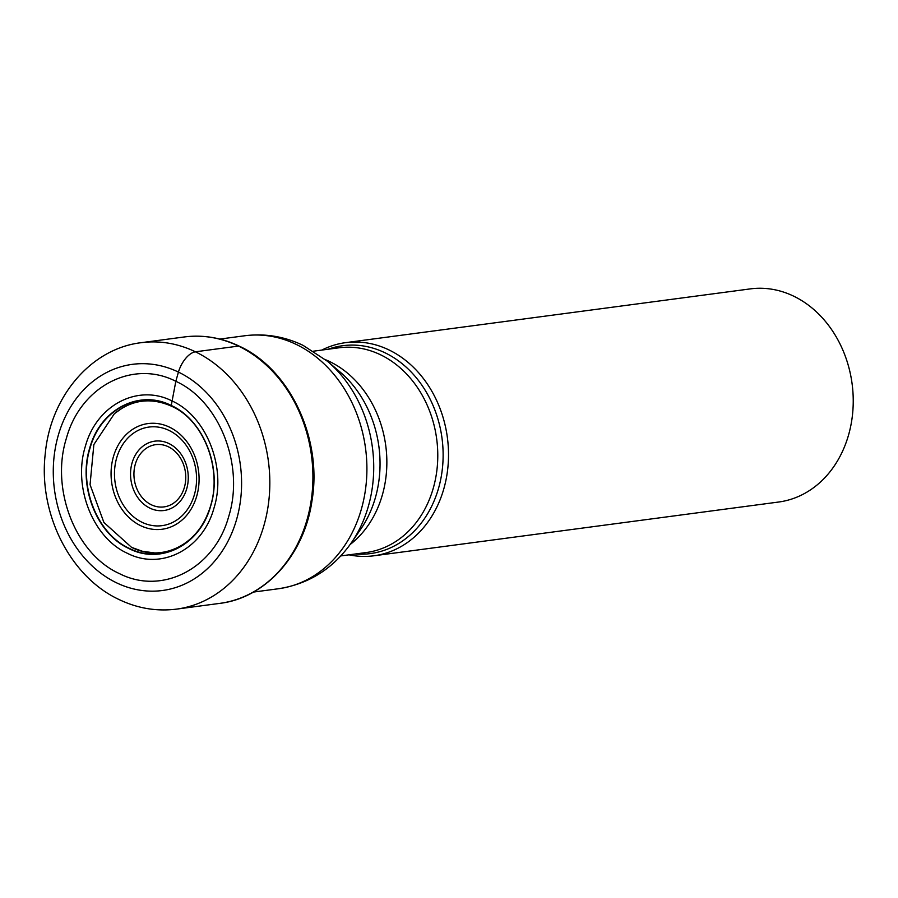 <?xml version="1.0" encoding="UTF-8"?>
<svg xmlns="http://www.w3.org/2000/svg" width="898" height="898" viewBox="0 0 898 898"><rect width="100%" height="100%" fill="white"/><g stroke="black" fill="none" stroke-linecap="round" stroke-linejoin="round"><path stroke-width="1.35" d="M171.26 405.436A1317.411 659.716 -64.2 0 1 172.102 400.991C206.731 416.627 226.734 467.824 213.96 508.145C202.78 549.228 161.359 570.78 127.292 553.258C92.651 537.621 72.659 486.413 85.422 446.104C96.614 405.02 138.023 383.468 172.102 400.991A5080.211 2544 115.8 0 0 175.828 381.302C219.55 401.036 244.795 465.68 228.676 516.575C214.555 568.434 162.269 595.643 119.254 573.53C75.533 553.785 50.277 489.141 66.407 438.246C80.528 386.387 132.803 359.178 175.828 381.291L178.433 372.086A114.068 93.774 -97.6 0 0 58.516 434.509A114.068 93.774 -97.6 0 0 116.426 582.757A114.068 93.774 -97.6 0 0 236.342 520.346A114.068 93.774 -97.6 0 0 178.433 372.086A20.317 10.17 -64.2 0 1 195.416 351.803L238.509 346.078A134.386 110.476 -97.6 0 0 184.292 336.963C203.094 334.572 221.436 337.648 239.339 346.19C290.155 369.437 322.584 438.954 311.976 500.837C304.343 554.695 265.718 598.023 219.684 603.389A134.386 110.476 -97.6 0 0 312.493 488.748A134.386 110.476 -97.6 0 0 238.509 346.078M129.121 548.633C161.157 565.111 200.086 544.839 210.603 506.225C222.614 468.318 203.812 420.185 171.249 405.481C139.212 389.014 100.284 409.275 89.766 447.9C77.756 485.796 96.569 533.928 129.121 548.633M129.312 548.375C96.861 533.726 78.126 485.751 90.092 447.979C100.565 409.488 139.37 389.283 171.305 405.705C203.734 420.365 222.468 468.341 210.502 506.102C200.029 544.592 161.225 564.786 129.301 548.364M123.295 407.4L114.416 413.641L93.863 444.544L90.047 484.639L103.91 522.468L131.557 547.353L142.423 551.271L154.232 552.876M321.821 350.074A107.502 88.386 82.4 0 1 345.607 342.654A107.502 88.386 82.4 0 1 388.98 349.939A107.502 88.386 82.4 0 1 448.181 464.075A107.502 88.386 82.4 0 1 373.927 555.783A107.502 88.386 82.4 0 1 349.019 554.829M373.927 555.783L778.656 502.027A107.502 88.386 -97.6 0 0 848.296 435.9A107.502 88.386 -97.6 0 0 793.709 296.183A107.502 88.386 -97.6 0 0 750.335 288.887L345.607 342.654M171.888 406.39L171.327 405.795M184.292 336.963L141.199 342.688A134.386 110.476 82.4 0 1 195.416 351.803A134.386 110.476 82.4 0 1 269.411 494.472A134.386 110.476 82.4 0 1 176.592 609.113L219.684 603.389M328.152 349.243A104.864 86.208 82.4 0 1 385.062 352.813A104.864 86.208 82.4 0 1 385.163 352.858A104.864 86.208 82.4 0 1 441.805 473.156A104.864 86.208 82.4 0 1 355.35 553.987M340.825 555.918L366.126 552.551A103.27 84.906 -97.6 0 0 437.449 464.524A103.27 84.906 -97.6 0 0 380.696 354.856A103.27 84.906 -97.6 0 0 380.595 354.811A103.27 84.906 -97.6 0 0 338.928 347.807L313.626 351.163M325.626 359.761A103.27 84.906 82.4 0 1 329.667 361.58A103.27 84.906 82.4 0 1 329.757 361.613A103.27 84.906 82.4 0 1 386.084 448.383A103.27 84.906 82.4 0 1 350.164 544.491M351.545 542.515L360.772 529.102A107.232 88.161 -97.6 0 0 360.805 529.057L360.805 529.057A107.232 88.161 -97.6 0 0 339.927 371.884L339.927 371.884A107.232 88.161 -97.6 0 0 339.893 371.851L327.478 361.299A123.643 101.654 82.4 0 1 351.545 542.515L351.545 542.515C333.281 568.602 308.878 584.026 278.358 588.762A127.606 104.909 -97.6 0 0 366.507 479.902A127.606 104.909 -97.6 0 0 296.239 344.417A127.606 104.909 -97.6 0 0 296.138 344.372A127.606 104.909 -97.6 0 0 244.75 335.762C265 333.237 284.464 336.447 303.131 345.393L327.478 361.299M151.313 504.766A31.396 25.806 82.4 0 1 135.374 463.963A31.396 25.806 82.4 0 1 168.386 446.789A31.396 25.806 82.4 0 1 184.326 487.592A31.396 25.806 82.4 0 1 151.313 504.766M149.899 508.133A34.977 28.747 82.4 0 1 132.141 462.672A34.977 28.747 82.4 0 1 168.903 443.533A34.977 28.747 82.4 0 1 186.661 488.995A34.977 28.747 82.4 0 1 149.899 508.133M142.176 522.355A49.727 40.881 -97.6 0 0 194.316 494.955A49.727 40.881 -97.6 0 0 169.037 430.434A49.727 40.881 -97.6 0 0 168.869 430.355A49.727 40.881 -97.6 0 0 116.729 457.744A49.727 40.881 -97.6 0 0 142.007 522.266A49.727 40.881 -97.6 0 0 142.176 522.355M169.565 427.19A53.296 43.822 -97.6 0 0 113.518 456.352A53.296 43.822 -97.6 0 0 140.582 525.633A53.296 43.822 -97.6 0 0 196.628 496.459A53.296 43.822 -97.6 0 0 169.565 427.19M141.199 342.688C90.821 348.592 50.479 396.938 45.293 453.468C38.154 512.736 69.573 576.561 119.064 599.538C137.619 608.417 156.791 611.605 176.592 609.113M132.197 547.657C161.079 561.957 195.663 546.242 208.235 512.489C224.32 474.593 205.777 421.252 171.832 406.356C151.19 397.129 132.04 399.543 114.383 413.608M278.358 588.762L253.427 592.074M244.75 335.762L219.819 339.074"/></g></svg>
